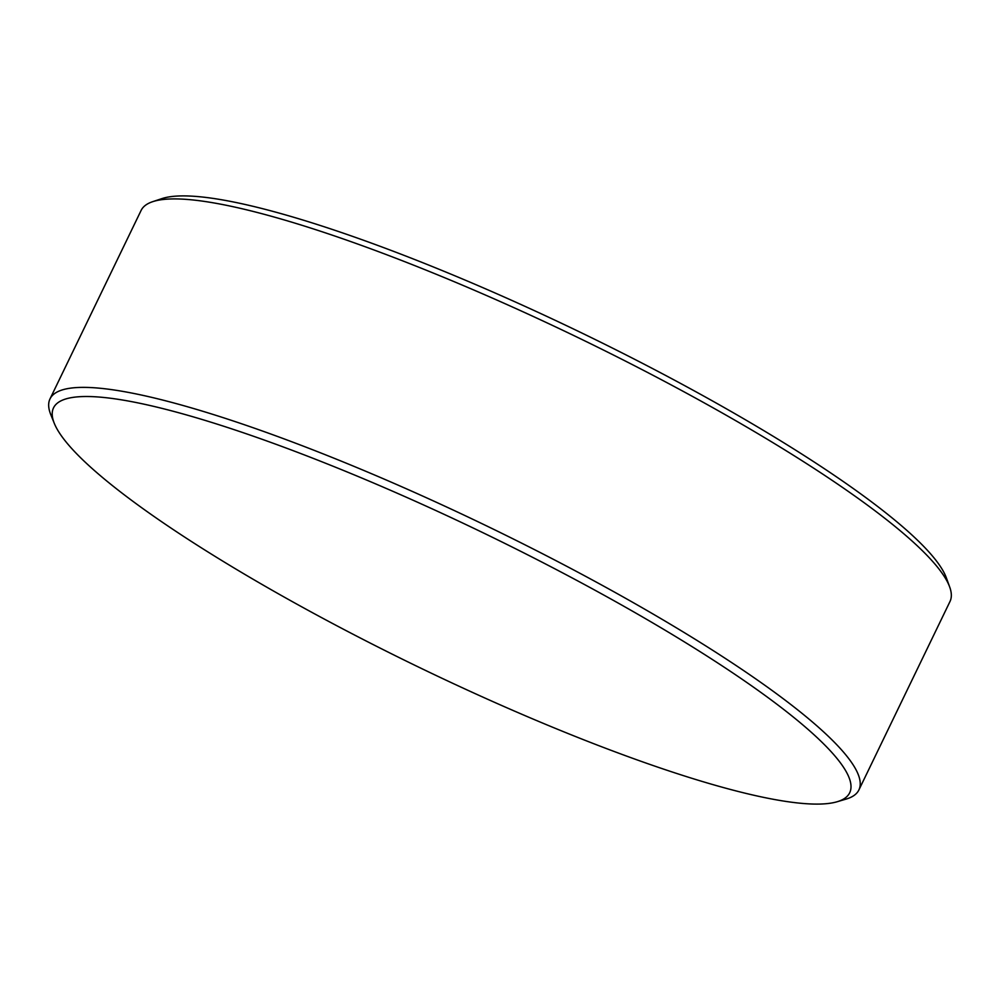 <?xml version="1.0" encoding="UTF-8"?>
<svg xmlns="http://www.w3.org/2000/svg" width="1000" height="1000" viewBox="0 0 1000 1000"><rect width="100%" height="100%" fill="white"/><g stroke="black" fill="none" stroke-linecap="round" stroke-linejoin="round"><path stroke-width="1.5" d="M819.375 804.075A442.163 74.5 -154.2 0 0 837.125 801.75A442.163 74.5 -154.2 0 0 607.388 597.05A442.163 74.5 -154.2 0 0 83.825 396.538A442.163 74.5 -154.2 0 0 54.275 423.3A442.163 74.5 -154.2 0 0 295.825 603.562A442.163 74.5 -154.2 0 0 819.375 804.075M54.275 423.3L50.763 414.588A449.225 75.688 25.8 0 1 50 398.913A449.225 75.688 25.8 0 1 80.8 387.4A449.225 75.688 25.8 0 1 551.287 558.237A449.225 75.688 25.8 0 1 858.9 789.938A449.225 75.688 25.8 0 1 846.125 799.087L837.125 801.75M152.688 201.675L161.912 198.612A442.15 74.5 25.8 0 1 180.825 195.925A442.15 74.5 25.8 0 1 610.275 346.987A442.15 74.5 25.8 0 1 946.35 577.825L949.675 586.962A449.225 75.688 -154.2 0 0 608.225 352.425A449.225 75.688 -154.2 0 0 171.9 198.938A449.225 75.688 -154.2 0 0 152.688 201.675A449.225 75.688 -154.2 0 0 141.1 210.45L50 398.913M858.9 789.938L950 601.487A449.225 75.688 -154.2 0 0 949.675 586.962"/></g></svg>
